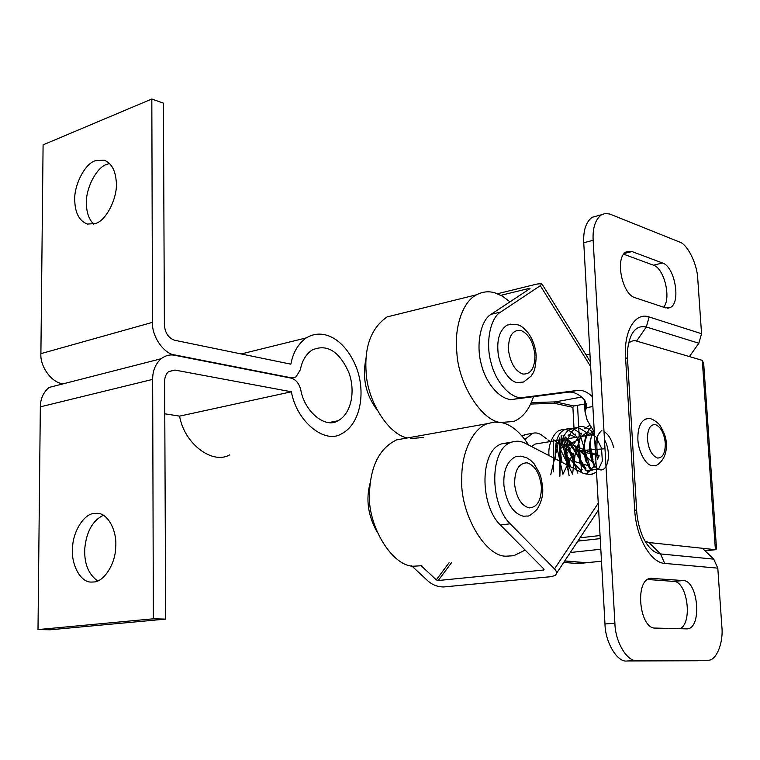 <?xml version="1.0" encoding="UTF-8"?>
<svg xmlns="http://www.w3.org/2000/svg" width="760" height="760" viewBox="0 0 760 760"><rect width="100%" height="100%" fill="white"/><g stroke="black" fill="none" stroke-linecap="round" stroke-linejoin="round"><path stroke-width="1.14" d="M584.611 404.035L573.838 405.973L572.897 407.341L554.429 403.303L530.642 404.054M581.59 397.072L555.332 401.888L554.429 403.303M530.014 288.601L491.131 314.288L500.659 312.056C490.19 317.87 485.279 343.178 491.112 362.852C495.881 382.945 511.993 399.969 523.25 397.461L577.505 390.412C582.407 389.813 587.347 391.903 592.325 396.673M590.653 366.529L540.312 285.694L541.718 283.594L536.873 284.069L497.458 293.74M491.131 314.288C480.624 320.102 475.665 345.306 481.479 364.876C486.229 384.864 502.379 401.784 513.674 399.266L568.138 392.169C573.857 391.58 579.395 394.259 584.734 400.197L586.767 406.99L585.029 411.711L587.128 420.052L594.301 432.193M377.017 409.801C365.674 394.639 362.016 377.463 366.035 358.273M573.981 427.719L572.897 407.341M529.806 288.258L500.887 295.317M540.312 285.694L500.659 312.056M405.906 438.216L396.644 439.878C379.933 447.906 370.909 465.158 369.55 491.625C366.51 524.837 392.635 567.929 414.694 566.153L421.828 565.697M528.703 445.075C519.964 431.756 510.701 424.213 500.916 422.474L494.304 422.075L487.531 423.624C472.673 428.421 461.453 453.178 461.805 477.536C459.277 512.364 485.402 557.831 506.872 556.139L513.817 555.712L525.16 550.069M542.649 487.597C543.314 494.988 541.471 502.198 537.139 509.228C531.744 514.501 528.466 516.753 527.278 515.992L523.422 516.249C513.105 513.522 506.606 503.339 503.947 485.688C503.082 470.934 506.939 461.272 515.498 456.703L518.225 456.171M553.527 471.884L553.204 439.375L572.793 453.881L562.913 474.259L555.94 443.089L576.222 446.158L572.546 474.135L560.091 448.656L578.521 439.679L581.656 471.333L565.867 454.917L580.184 435.204L589.836 466.165L573.192 461.13L581.476 433.115M593.019 469.965L586.255 470.81L580.003 462.707L577.486 449.264L580.403 437.085L587.48 432.136L595.688 436.43L601.464 447.982L602.376 460.978L598.357 469.613L591.461 469.48L585.457 460.55L583.471 446.918L586.919 435.195L594.244 431.176M604.475 439.688C612.218 453.539 607.601 473.727 598.661 469.328C589.779 465.69 585.817 440.363 594.32 432.487M604.01 431.49C608.484 434.397 611.686 439.688 613.614 447.355M597.75 459.515C593.74 446.234 595.137 436.468 601.958 430.207M550.734 474.772L559.512 437.902L559.873 476.235L561.184 435.623L569.097 475.693L563.075 435.356L577.856 473.166L565.592 437L585.95 468.806L568.889 440.448L593.18 462.83L573.268 445.246L599.288 455.933L578.892 450.727L604.304 448.808M598.681 457.985C596.562 451.164 596.267 444.552 597.816 438.14M536.199 356.373C535.353 373.169 532.808 372.656 531.25 376L523.526 382.042L517.17 382.555C508.953 381.757 498.569 365.227 497.942 350.92C497.021 338.599 500.032 330.011 506.958 325.166L510.786 324.102M647.32 418.779L645.667 419.092C640.481 421.629 637.887 427.927 637.878 437.998C637.526 449.768 645.544 465.519 652.07 465.595L654.977 465.471C655.034 467.02 667.631 460.265 666.207 444.02M533.491 396.682C529.255 409.63 522.642 417.895 513.674 421.467L500.916 422.474C482.429 421.439 458.337 384.826 456.836 352.241C454.185 329.033 461.89 302.195 476.52 294.785C482.771 291.584 488.975 290.966 495.14 292.942L502.474 296.201L509.998 301.824M407.436 437.94C388.769 434.786 367.27 401.251 366.13 372.153C364.353 346.36 371.336 327.94 387.077 316.91L399.342 313.88M423.51 437.475L410.39 438.596M72.561 547.989C70.841 563.863 80.332 582.683 91.409 582.065L93.67 581.98C103.702 582.036 115.558 563.986 115.681 547.162C117.268 531.449 108.12 513.218 97.385 513.332L93.945 513.466C83.98 513.978 72.76 531.744 72.561 547.989M103.322 515.28C92.568 520.609 86.374 531.781 84.749 548.796C84.132 563.559 88.426 574.265 97.631 580.925M116.137 180.414C118.569 195.957 106.533 221.103 95.114 223.601L87.334 224.057C79.543 221.036 75.364 213.55 74.803 201.618C73.321 186.58 84.569 163.637 95.37 160.711L104.158 160.16C111.131 162.953 115.121 169.708 116.137 180.414M93.556 224.067C89.081 219.374 86.725 212.971 86.478 204.868C84.968 189.924 96.206 167.162 107.008 164.284L109.573 163.514M152.484 322.354L151.82 99.009L163.409 103.151L164.388 325.128C165.119 333.117 168.568 338.162 174.724 340.262L290.861 364.173C293.018 352.535 298.158 343.776 306.299 337.887C324.226 327.037 345.933 340.48 356.649 368.201C366.111 393.623 359.888 424.65 341.459 433.855C324.947 444.305 296.542 421.743 291.403 391.79L174.971 370.072L168.72 371.545C166.079 373.72 164.72 376.979 164.635 381.32L165.68 619.106L153.358 618.801L152.655 379.382C152.599 370.899 155.401 364.021 161.053 358.758C165.49 355.442 170.078 354.302 174.809 355.319L291.137 378.128C295.897 379.506 299.117 383.439 300.789 389.937C304.617 412.119 325.669 428.82 337.962 420.774C351.329 413.763 355.756 391.153 348.821 372.495C339.14 351.044 326.885 343.567 312.065 350.047C305.872 354.378 301.976 360.933 300.371 369.721L295.944 376.979L291.137 377.786L174.809 354.948C163.96 354.027 151.591 336.148 152.484 322.354L40.897 353.656L43.092 144.856L151.82 99.009M63.431 383.772L62.804 383.667C51.955 382.992 39.834 366.538 40.897 353.656M165.68 619.106L50.274 629.774L38 629.575L40.337 406.847C40.394 398.943 43.282 392.483 48.991 387.467L161.053 358.758M229.719 454.831C212.781 464.892 184.357 444.134 179.588 416.128L164.777 413.801M38 629.575L153.358 618.801M179.588 416.128L291.403 391.79M645.031 541.149L648.945 542.535L715.388 549.679L716.005 549.67L716.481 548.131L703.693 363.574L702.297 360.354L636.586 341.078L646.323 326.981C635.816 324.89 629.517 332.88 627.418 350.949L627.484 358.283M564.689 560.984L586.008 562.77L601.483 561.203M601.492 561.25L577.942 563.587L563.739 562.419M705.66 550.439L715.388 549.679L702.297 360.354M634.799 297.616L665.447 307.828L669.902 307.686C681.302 303.62 675.061 266.712 662.53 263.007L631.968 251.55L626.411 251.797C614.403 257.327 622.117 294.215 634.799 297.616M623.722 254.21L653.429 265.192C664.259 268.318 671.413 298.214 663.66 307.24M655.12 628.073L687.163 628.9C702.335 628.311 698.231 580.526 683.211 580.554L650.465 578.312C634.419 579.984 639.436 628.757 655.12 628.073M647.539 579.49L673.664 581.39C687.239 581.258 693.034 622.82 680.01 628.757M704.501 550.316L706.762 550.553M702.373 548.283L713.725 559.142L717.801 568.147L664.686 563.407C650.702 562.875 635.987 537.044 634.676 509.722L625.547 357.361C623.675 330.885 635.312 311.894 649.144 316.967L701.556 333.716L698.858 343.235L689.406 356.573M628.444 343.501C630.838 341.022 633.555 340.214 636.586 341.078M600.229 538.612L577.837 541.13M564.746 560.899L586.52 562.714M600.818 549.242L570.294 552.51M704.938 550.744L705.679 550.667L704.767 550.572M586.074 354.948L589.959 354.16M577.942 563.587L586.008 562.675M579.234 436.82L577.533 405.308M701.556 333.716L697.784 279.233C697.395 264.242 687.448 243.998 679.288 241.917L609.833 214.054L605.283 213.475L601.464 214.757C595.298 219.507 592.524 228.019 593.142 240.302L614.906 623.267C615.115 641.716 627.313 662.131 636.861 660.478L707.997 660.231C716.404 660.896 723.615 642.637 721.848 626.553L717.801 568.147M593.142 240.302L583.756 242.744C583.158 230.517 585.96 222.034 592.154 217.284L597.084 215.945M636.861 660.478L626.962 660.991C617.376 662.635 605.159 642.333 604.979 623.96L614.906 623.267M707.997 660.231L707.465 660.25M626.962 660.991L697.899 660.734M583.756 242.744L604.979 623.96M544.967 442.443L534.983 444.087L531.639 446.604M509.77 442.976L502.084 443.726C479.645 449.787 479.484 505.048 500.403 525.017L543.932 569.069L543.552 570.028L544.084 569.25M451.697 562.457L438.226 580.526L436.297 579.842L421.258 565.801M411.559 565.753L428.526 581.486C433.152 585.219 438.283 587.033 443.906 586.938L551.408 576.631L555.104 575.462C557.156 573.677 556.957 571.501 554.496 568.936L510.216 523.792C489.336 503.7 489.411 448.162 511.774 442.101L502.084 443.726M526.756 434.311L521.93 435.831M524.219 434.748L532.494 433.342C535.838 432.392 539.096 433.124 542.279 435.546L546.535 438.776M547.969 439.869L550.231 441.579M532.494 433.342L526.49 438.206L524.21 438.587M525.283 440.002L526.49 438.206M370.177 482.933C365.683 499.386 368.001 515.764 377.14 532.067M511.774 442.101C516.496 440.591 521.047 441.019 525.426 443.374L583.461 473.452L590.396 474.553L596.533 472.273M586.083 474.278L593 467.257L595.982 462.384M438.226 580.526L543.552 570.028M580.032 537.814L600.058 535.534M531.297 402.619L555.332 401.888L573.838 405.973M585.894 409.355L585.447 401.109M568.138 392.169L577.505 390.412M586.625 407.645L592.876 406.534M513.674 399.266L523.25 397.461M514.672 484.918C514.415 470.554 518.548 463.182 527.069 462.802C535.068 465.49 539.837 473.527 541.395 486.932C541.329 500.384 537.272 507.367 529.216 507.898C521.512 505.799 516.658 498.132 514.672 484.918M508.497 350.255C508.259 336.395 512.354 329.764 520.79 330.363C528.694 333.858 533.415 342.142 534.936 355.233C534.859 368.182 530.832 374.452 522.861 374.043C515.242 371.146 510.444 363.213 508.497 350.255M647.406 438.283C648.327 449.017 651.7 455.601 657.505 458.033C662.73 457.976 665.332 453.074 665.304 443.298C664.164 433.152 660.867 426.92 655.405 424.612C650.389 424.327 647.729 428.877 647.406 438.283M290.32 377.967L291.137 377.786M40.337 406.847L152.655 379.382M168.587 371.649L174.971 370.072M662.53 263.007L653.429 265.192M631.968 251.55L624.34 253.451M683.211 580.554L673.664 581.39M652.061 578.236L649.838 578.445M649.144 316.967L646.323 326.981L698.858 343.235M625.547 357.361L627.551 359.328L636.633 510.207M634.676 509.722L636.661 510.786C637.308 520.211 639.407 529.026 642.979 537.234C647.986 547.409 653.847 552.976 660.544 553.936L713.725 559.142M664.686 563.407L660.544 553.936L648.945 542.535M436.297 579.842L449.074 562.742M578.578 539.999L583.414 540.503M554.496 568.936L598.253 503.186M593 467.257L596.23 466.783M500.403 525.017L510.216 523.792M590.387 361.893L542.003 284.05M586.767 406.99L586.577 403.588M584.373 399.798L585.029 411.711M396.644 439.878L487.531 423.624M542.63 487.217L541.386 478.933L539.676 473.49L534.119 463.771L530.584 460.247L526.642 457.729L520.809 456.133L515.498 456.703M549.062 455.658C547.39 443.051 555.76 430.388 560.281 430.217C565.022 428.06 570.361 430.131 576.289 436.44M555.341 458.916C554.41 440.173 558.619 430.112 567.976 428.735C570.57 427.566 574.465 428.963 579.671 432.924M588.059 471.485L586.957 473.746M562.125 462.441C557.422 442.282 565.202 432.839 568.774 429.923L576.327 427.623C577.391 427.015 580.45 428.469 585.504 431.993M569.639 466.345C564.091 454.366 566.599 436.097 572.936 430.397C578.408 426.797 581.2 423.5 591.242 430.93M591.755 431.423L594.292 434.349M584.431 428.754L590.102 425.077M590.986 470.088C589.01 468.815 586.891 463.068 584.639 452.865C583.395 441.892 585.58 433.248 591.204 426.94M594.424 464.93C588.306 450.936 589.788 437.836 593.541 430.901M580.535 472.007L582.16 469.385M575.244 437.475C571.691 434.957 569.325 434.255 568.138 435.366M567.245 454.917L568.347 460.769M575.548 434.112L573.971 434.397M573.04 452.96L574.503 460.798M581.476 433.133L579.794 433.428M578.901 451.212L580.697 460.731M587.423 432.155L586.948 432.174M584.829 449.587L586.825 460.341M590.805 448.039L593.028 460.009M567.834 458.641L570.693 466.897M580.431 459.876C584.563 469.081 587.613 473.005 589.579 471.627M536.161 355.747C535.619 347.396 532.988 339.824 528.276 333.041C522.832 327.455 520.077 322.183 506.958 325.166M545.87 442.301L556.51 440.553M557.356 440.41L568.186 438.634M568.964 438.51L580.003 436.696M580.716 436.582L585.96 435.717M586.644 435.603L591.964 434.729M592.61 434.625L594.424 434.33M666.188 443.65C666.463 438.434 664.164 432.022 659.309 424.412C653.41 418.988 648.859 417.221 645.667 419.092M387.077 316.91L476.52 294.785M291.868 377.891L290.956 378.1M329.147 422.503L337.972 420.774M306.299 337.887L241.214 353.951M704.986 550.781L715.702 549.698M667.584 308.19L669.902 307.686M601.464 214.757L592.154 217.284M582.673 540.578L578.483 540.151M556.519 573.334L598.623 509.722M589.171 474.62L592.648 474.116"/></g></svg>
